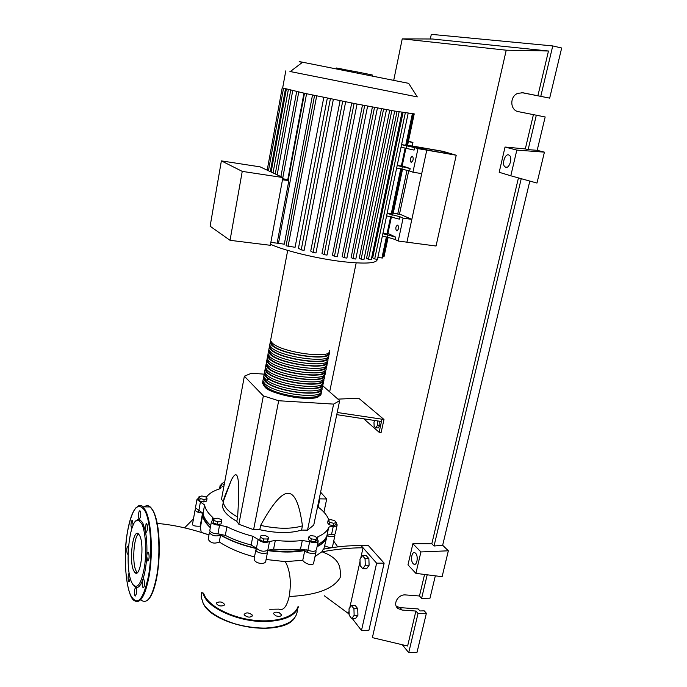 <?xml version="1.0" encoding="UTF-8"?>
<svg xmlns="http://www.w3.org/2000/svg" width="687" height="687" viewBox="0 0 687 687"><rect width="100%" height="100%" fill="white"/><g stroke="black" fill="none" stroke-linecap="round" stroke-linejoin="round"><path stroke-width="1.03" d="M408.413 141.376L409.864 141.805L408.379 141.548M412.157 146.116L412.93 142.467L408.353 141.668M397.713 214.086L407.022 170.273M408.464 141.153L412.93 142.467M203.026 513.163L203.094 515.224C203.61 519.14 206.031 523.185 210.377 527.35M218.895 533.851C229.003 540.137 241.549 544.971 256.517 548.355M267.672 550.381L287.089 551.816L306.737 549.858M377.867 420.976L377.395 420.951L377.541 425.159L375.901 427.812L374.123 426.266L373.977 422.084L374.93 420.53M379.756 421.268L379.902 425.287L377.541 425.159M379.902 425.287L378.254 427.932L375.901 427.812M363.741 418.804L379.13 432.269L381.156 432.363L383.981 419.491L337.205 412.483M336.759 414.656L381.474 421.535L379.13 432.269M337.935 399.13L358.683 398.194L383.981 419.491M381.946 419.379L381.474 421.535M224.254 497.491L225.01 497.019M264.16 374.149L251.433 373.239L244.357 376.193L221.506 499.209L223.266 501.759M244.357 376.193L263.353 395.884L278.673 400.744L333.616 404.102L307.518 530.132L301.559 530.081L302.426 525.847C299.515 504.258 294.766 493.412 288.205 493.309C281.687 493.008 272.499 503.708 260.639 525.409L259.789 529.72L253.597 529.668L238.853 524.267L236.817 521.321L237.625 517.036C239.239 491.892 238.956 477.997 236.766 475.361C235.564 473.824 233.795 475.31 231.459 479.809L224.151 497.774L223.318 502.274C224.099 507.238 228.865 512.159 237.625 517.036M278.673 400.744L253.597 529.668M333.616 404.102L339.67 400.658L313.753 525.074L307.518 530.132M339.67 400.658L322.435 385.484M263.353 395.884L238.853 524.267M301.559 530.081C290.541 533.473 276.612 533.352 259.789 529.72M260.639 525.409C277.479 529.042 291.408 529.188 302.426 525.847M236.817 521.321C228.067 516.418 223.309 511.463 222.536 506.456L223.301 502.077M224.142 485.031L221.961 483.39L224.632 482.403M223.704 487.366L224.099 485.031M223.661 487.366L221.532 485.718L221.961 483.39M198.972 496.778L201.841 495.971L205.868 496.924L207.045 498.702L204.185 499.526L200.132 498.564L198.972 496.778L198.534 499.2L199.694 500.986L200.132 498.564M204.185 499.526L203.747 501.957L206.607 501.124L207.045 498.702M203.747 501.957L199.694 500.986M214.026 520.506L213.88 518.642L217.539 518.196L221.351 519.595L221.532 521.459L217.865 521.914L214.026 520.506L213.563 523.022L213.88 518.642M217.865 521.914L217.393 524.43L221.059 523.966L221.532 521.459M217.393 524.43L213.563 523.022M263.628 538.977L260.287 537.2L261.094 535.456L265.216 535.482L268.54 537.243L267.767 538.994L263.628 538.977L263.121 541.528L259.789 539.742L260.287 537.2M267.767 538.994L267.26 541.545L268.042 539.784L268.54 537.243M267.26 541.545L263.121 541.528M315.608 539.432L311.348 538.9L308.764 536.959L310.438 535.577L314.672 536.109L317.265 538.033L315.608 539.432L315.084 541.931L310.825 541.399L311.348 538.9M310.825 541.399L308.248 539.458L308.764 536.959M315.084 541.931L316.741 540.523L317.265 538.033M336.235 522.438L333.779 523.331L329.691 522.352L328.094 520.497L330.559 519.621L334.612 520.583L336.235 522.438L335.72 524.825L333.264 525.727L333.779 523.331M333.264 525.727L329.185 524.756L329.691 522.352M329.185 524.756L327.587 522.893L328.094 520.497M317.162 546.294C322.014 543.803 325.045 540.789 326.256 537.234M328.609 527.719L326.849 536.032C327.407 535.01 328.961 534.546 331.512 534.649L333.272 526.371C330.722 526.259 329.167 526.714 328.609 527.719C327.064 531.317 323.534 534.297 318.012 536.676L316.827 537.715M326.849 536.032C325.423 539.389 322.315 542.241 317.514 544.585M317.042 539.072L318.279 540.944C317.454 542.979 314.586 543.228 309.674 541.674L302.289 540.506C294.156 541.468 285.174 541.425 275.332 540.394L269.519 541.519C265.448 543.211 261.653 542.524 258.149 539.441L252.842 536.281C243.164 533.747 234.533 530.562 226.933 526.731L219.557 525.194C215.108 525.031 212.386 523.932 211.381 521.88L213.597 518.805L212.695 517.388C207.938 513.12 205.233 508.981 204.597 504.971L196.954 499.518L198.758 497.955M317.609 506.568L318.15 507.04C323.319 510.948 326.754 514.915 328.446 518.943L329.339 520.05M206.04 497.19L206.821 496.589C209.406 493.335 213.648 490.767 219.548 488.886L221.094 487.323L220.123 485.563L221.815 484.163M210.703 525.572C206.22 521.381 203.67 517.311 203.069 513.361L204.597 504.971M200.406 501.982L198.895 510.338L203.069 513.361M252.842 536.281L251.141 545.006L256.431 548.2L258.149 539.441M251.141 545.006C241.489 542.464 232.876 539.261 225.302 535.388L226.933 526.731M219.557 525.194L217.942 533.859L225.302 535.388M269.519 541.519L267.784 550.27L273.589 549.102L275.332 540.394M302.289 540.506L300.511 549.128C292.387 550.124 283.413 550.115 273.589 549.102M300.511 549.128L307.879 550.287L309.674 541.674M267.784 550.27C263.705 552.005 259.926 551.317 256.431 548.2M217.942 533.859C213.494 533.713 210.78 532.597 209.793 530.519L209.913 529.866M198.895 510.338L195.452 507.848L195.555 507.264M337.077 525.366L335.428 533.06C335.359 534.194 334.054 534.718 331.512 534.649M318.15 541.554L316.484 549.506C315.651 551.575 312.783 551.841 307.879 550.287M318.356 502.987L318.15 503.992M336.046 523.296L337.188 524.825C337.128 525.941 335.823 526.448 333.272 526.371M320.958 392.286L320.975 392.363C325.071 402.591 273.615 396.631 264.109 385.596L262.486 383.037L262.915 380.873M270.884 338.863L270.532 340.709L272.224 343.002C282.056 352.938 333.908 359.507 329.52 350.422M320.099 393.119C320.623 401.989 273.615 395.738 264.984 385.656L263.404 383.166L263.396 381.972M328.987 352.414L329.064 352.654C333.444 361.8 281.61 355.256 271.794 345.26L270.103 342.959L270.609 340.924M270.034 343.32L269.682 345.2L271.365 347.519C281.155 357.575 332.972 364.084 328.618 354.878M328.094 356.879L328.163 357.094C332.499 366.369 280.708 359.894 270.936 349.777L269.252 347.442L269.742 345.398M269.192 347.777L268.823 349.683L270.506 352.036C280.262 362.212 332.036 368.644 327.708 359.318M327.201 361.336L327.261 361.534C331.572 370.928 279.815 364.522 270.077 354.286L268.402 351.924L268.883 349.863M268.342 352.225L267.973 354.157L269.647 356.536C279.369 366.832 331.1 373.204 326.806 363.749M326.299 365.785L326.359 365.965C330.636 375.48 278.922 369.134 269.218 358.786L267.552 356.398L268.024 354.32M267.501 356.665L267.123 358.631L268.789 361.036C278.484 371.444 330.164 377.747 325.904 368.18M325.406 370.224L325.458 370.387C329.7 380.023 278.037 373.745 268.359 363.277L266.702 360.855L267.166 358.769M266.659 361.096L266.281 363.088L267.93 365.518C277.591 376.047 329.236 382.29 325.003 372.594M324.513 374.655L324.556 374.801C328.772 384.548 277.144 378.339 267.509 367.76L265.86 365.312L266.316 363.2M265.817 365.51L265.431 367.536L267.08 370.001C276.706 380.632 328.309 386.815 324.109 377M323.629 379.078L323.663 379.207C327.845 389.074 276.26 382.925 266.65 372.234L265.01 369.752L265.465 367.631M264.976 369.924L264.589 371.976L266.23 374.467C275.822 385.218 327.381 391.332 323.208 381.405M322.735 383.483L322.761 383.595C326.918 393.591 275.375 387.502 265.8 376.699L264.169 374.192L264.615 372.053M264.143 374.329L263.748 376.407L265.38 378.923C274.937 389.795 326.454 395.841 322.315 385.793M321.851 387.889L321.868 387.983C325.99 398.091 274.491 392.079 264.959 381.148L263.327 378.614L263.765 376.467M263.31 378.717L262.906 380.821L264.529 383.372C274.053 394.355 325.535 400.341 321.422 390.173M321.001 388.696C321.671 397.498 274.517 391.212 265.826 381.208L264.246 378.743L264.246 377.532M321.902 384.265C322.71 392.99 275.418 386.678 266.676 376.759L265.088 374.321L265.088 373.093M322.804 379.825C323.766 388.481 276.32 382.127 267.526 372.294L265.929 369.889L265.938 368.644M323.697 375.385C324.822 383.964 277.23 377.575 268.385 367.828L266.779 365.441L266.788 364.187M324.608 370.928C325.878 379.43 278.132 373.007 269.235 363.346L267.621 360.993L267.647 359.722M325.509 366.463C326.943 374.896 279.042 368.438 270.094 358.854L268.471 356.527L268.505 355.248M326.411 361.989C328.008 370.353 279.961 363.852 270.953 354.355L269.321 352.062L269.364 350.765M327.321 357.506C329.082 365.793 280.871 359.258 271.812 349.855L270.18 347.579L270.223 346.274M328.223 353.015C330.164 361.233 281.79 354.655 272.67 345.338L271.03 343.096L271.082 341.774M302.134 62.311C297.179 61.272 297.248 61.22 302.332 62.165L408.662 83.35M289.94 71.482L417.292 96.901L408.61 83.273M282.202 87.842L305.011 93.406L355.694 103.78L394.269 111.002L414.235 113.887M397.773 225.087L397.945 225.19C398.992 228.058 398.52 229.956 396.536 230.892L396.373 230.789C395.326 227.938 395.789 226.04 397.773 225.087M412.432 156.258L412.698 156.404C413.677 159.221 413.17 161.162 411.161 162.235L410.903 162.089C409.916 159.29 410.422 157.349 412.432 156.258M282.907 177.547L260.167 166.872L221.377 160.878L242.245 171.381L282.907 177.547L270.3 245.285L230.042 240.313L210.119 226.229L221.377 160.878M242.245 171.381L230.042 240.313M288.162 180.475L282.494 179.805M282.683 178.749L288.308 179.676M288.832 180.758L277.127 243.181L270.841 242.391M267.191 170.17L282.211 87.842L282.666 87.953M303.963 93.174L287.801 179.522M408.155 113.303L377.464 259.368L374.698 258.939L372.672 257.84L403.054 112.496M402.007 112.325L371.229 259.746L368.438 259.317L366.549 258.278L397.034 111.483M394.716 111.079L363.938 259.609L361.122 259.179L359.275 258.14L389.769 110.203M386.489 109.602L355.797 259.051L352.963 258.613L351.109 257.556L381.517 108.692M374.518 107.387L344.05 257.668L342.143 256.569L372.397 106.992M364.685 105.523L334.432 256.345L332.439 255.178L362.47 105.094M354.097 103.471L324.127 254.645L321.988 253.374L351.718 102.998M342.71 101.221L313.092 252.524L310.73 251.09L340.082 100.688M330.395 98.73L301.215 249.879L298.467 248.196L327.338 98.104M323.8 97.374L295.075 247.303L286.067 245.791M312.508 95.012L284.306 244.177L277.127 243.181M401.036 147.164L414.063 150.101L414.605 147.602L401.56 144.674M402.196 165.825L410.139 168.555L397.18 165.515M414.605 147.602L417.971 148.624L412.939 172.197L409.607 171.037L410.139 168.555M402.41 166.606L401.886 169.079L409.607 171.037M401.886 169.079L396.665 167.989M386.601 215.855L399.362 219.153L399.877 216.723L387.116 213.434M387.923 233.391L395.54 237.067L382.857 233.674M399.877 216.723L403.106 218.148L398.22 241.025L395.025 239.471L395.54 237.067M397.198 165.421L402.127 166.151L405.923 148.177M401.577 144.605L406.506 145.404L413.153 113.939M377.841 257.565L382.728 258.011L387.133 237.118M382.899 233.494L387.794 234.009L391.41 216.894M387.142 213.288L392.045 213.863L401.526 169.002M388 234.799L387.494 237.195L395.025 239.471M387.494 237.195L382.358 236.07M392.225 213.004L400.615 214.499L411.839 219.385L406.919 242.176L426.782 150.144L456.22 155.236L442.875 151.303L413.935 146.279L426.782 150.144L415.077 146.623L406.592 145.017M412.939 172.197L421.715 173.622L426.782 150.144L417.971 148.624M411.839 219.385L403.106 218.148M456.22 155.236L436.039 246.023L398.22 241.025M383.045 256.491L384.085 256.457L388.129 237.341M344.05 257.668L346.901 258.097L377.438 107.936M334.432 256.345L337.3 256.783L367.622 106.081M301.215 249.879L304.109 250.317L333.35 99.332M324.127 254.645L327.012 255.083L357.051 104.046M313.092 252.524L315.977 252.953L345.664 101.805M336.209 68.726L336.347 67.987L340.228 68.734M345.218 69.731L346.987 70.083M337.987 68.288L337.841 69.052M340.082 69.49L340.426 68.734L345.218 69.696L345.072 70.469M351.83 71.809L351.993 70.967L357.669 72.023L372.242 74.96L372.071 75.828M357.669 72.023L357.489 72.934M355.866 71.688L355.694 72.573M353.333 71.216L353.17 72.075M346.841 70.821L346.995 70.048L351.984 71.001M349.7 70.546L349.546 71.354M441.647 152.566L441.93 151.277L417.215 146.992L427.795 150.17L452.87 154.506L441.93 151.277M399.448 214.335L408.731 170.754M278.802 609.12L269.708 609.249M360.177 565.659L359.979 559.106L362.41 555.594L365.063 558.643L365.269 565.255L362.813 568.759L360.177 565.659M365.063 558.643L368.876 558.634L366.205 555.585L362.41 555.594M368.876 558.634L369.091 565.229L365.269 565.255M369.091 565.229L366.626 568.733L362.813 568.759M353.942 608.751L354.131 615.363L351.744 618.635L349.202 615.312L349.022 608.768L351.375 605.479L353.942 608.751L357.729 608.665L357.918 615.26L354.131 615.363M357.918 615.26L355.522 618.532L351.744 618.635M357.729 608.665L355.145 605.393L351.375 605.479M201.222 532.348L200.192 526.148C195.958 526.388 193.373 525.907 192.42 524.688L192.523 524.095M200.192 526.148L202.579 513.026C198.431 512.794 195.932 511.763 195.082 509.917L195.889 508.689M208.985 534.89L203.258 533M210.308 527.71C205.731 523.408 203.172 519.226 202.648 515.19L202.579 513.026M254.482 556.925C240.725 553.258 228.994 548.278 219.273 541.974C214.361 544.087 210.669 543.185 208.178 539.261L208.333 538.445M219.273 541.974L220.544 535.156C215.77 536.659 212.051 535.826 209.398 532.674L210.188 531.36M267.303 550.656L267.664 551.506C268.334 554.993 255.942 553.31 255.865 549.892L256.603 548.587C242.528 545.435 230.506 540.961 220.544 535.156M267.526 552.193L265.878 560.515C266.281 565.392 253.821 563.752 254.147 558.625L254.319 557.75M315.659 550.768L316.037 551.644C316.604 554.581 306.514 553.593 304.779 550.536L302.752 560.3L285.303 561.623L266.075 559.493M304.779 550.536C294.002 552.52 281.558 552.528 267.449 550.562M315.9 552.271L313.761 562.464C313.95 566.998 304.453 563.58 302.752 560.3M278.724 609.077C283.259 611.009 286.754 606.81 289.21 596.488C316.518 595.234 333.504 588.905 340.194 577.518C340.589 567.797 340.984 558.978 322.1 551.816C336.57 549.145 350.215 547.805 363.037 547.779L376.622 563.177L361.482 630.511L368.919 630.271L384.136 563.142L368.481 545.667L361.147 545.65C349.142 545.409 336.518 546.603 323.285 549.214L321.98 551.695L314.99 556.607M326.952 536.47L323.783 549.196M334.578 534.228L334.99 535.121C334.277 536.951 331.641 537.191 327.081 535.834C326.282 540.171 322.95 543.786 317.068 546.697M334.878 535.662L332.508 546.74C331.907 548.063 329.391 547.797 324.942 545.933M319.343 498.264L319.859 498.848L319.146 499.209M320.606 492.193L326.703 498.994L319.859 498.848L318.15 507.04M289.21 596.488C291.486 582.078 290.18 570.459 285.303 561.623M361.147 545.65L363.037 547.779L360.795 557.938M324.341 595.784L348.498 613.603L349.082 610.949M360.048 561.296L349.803 607.669M326.703 498.994L323.929 512.184M361.482 630.511L352.345 618.618M349.176 614.487L348.498 613.603M384.136 563.142L376.622 563.177M224.056 605.393C220.647 606.561 218.097 605.925 216.405 603.504L216.869 602.533C220.287 601.383 222.837 602.018 224.512 604.44L224.056 605.393M252.103 614.908L252.327 615.543C250.48 617.768 247.827 617.622 244.366 615.105L244.151 614.487C245.989 612.254 248.642 612.392 252.103 614.908M279.205 612.684L281.55 614.856C281.026 616.454 279.12 616.78 275.83 615.835L273.495 613.68C274.027 612.074 275.925 611.748 279.205 612.684M139.624 535.517C144.828 544.576 140.517 578.729 134.978 572.623L133.699 570.734C128.701 561.013 132.986 528.02 138.525 533.954L139.624 535.517M134.978 572.623L137.271 572.606L135.992 570.717C131.973 562.962 133.75 536.976 138.482 533.919M135.94 521.047L139.47 519.346L142.707 522.687L145.3 530.836L146.065 523.795L146.743 523.674C147.808 526.302 147.739 529.11 146.546 532.107L145.876 532.219L145.3 530.836C146.726 538.101 147.207 546.551 146.752 556.195C147.009 553.224 147.55 551.91 148.366 552.245L148.632 552.614C149.526 557.157 149.165 559.931 147.55 560.936L146.752 556.195C146.202 565.813 144.845 573.714 142.707 579.905L143.746 579.029L144.562 582.121C144.562 585.977 144.047 587.849 143.008 587.728L142.192 584.62L142.707 579.905C140.517 585.796 138.19 588.278 135.734 587.333L135.854 587.411C136.627 588.596 136.833 590.734 136.455 593.817L135.159 595.955C134.377 594.77 134.18 592.632 134.549 589.549L135.734 587.333L133.905 585.745M131.732 582.456C124.107 567.136 129.568 516.641 138.508 520.291L141.642 523.537C145.515 530.853 146.898 551.034 144.468 566.998C141.299 584.01 137.357 589.738 132.643 584.19L131.732 582.456M138.662 513.215C139.023 511.317 139.487 510.544 140.054 510.896C140.766 511.995 140.947 513.996 140.586 516.916L139.195 519.226C138.482 518.127 138.302 516.117 138.662 513.215M130.238 578.076L129.362 581.597L128.821 581.674C127.791 579.081 127.842 576.324 128.967 573.422L129.225 573.25M128.083 553.92L127.198 553.739C126.442 549.531 126.777 546.929 128.194 545.933L128.512 546.457M131.792 528.698L130.968 525.881C130.994 522.18 131.483 520.36 132.462 520.428L133.106 525.246M415.592 553.275C418.649 556.092 416.983 566.157 413.797 564.156L413.17 563.658C410.139 560.781 411.814 550.811 415 552.812L415.592 553.275M508.603 154.901L509.368 155.296C512.777 157.709 509.393 168.753 505.709 167.31L504.997 166.924C501.596 164.562 504.876 153.57 508.603 154.901M518.135 111.603L545.169 116.962L518.487 111.68C510.02 110.487 509.436 96.438 517.8 93.329L522.901 92.771L549.677 98.129L521.699 92.616M396.287 606.32L400.057 607.617L418.168 608.94L419.955 610.949L424.231 610.846L426.378 613.251L418.022 613.474L415.901 611.052L402.153 610.056L398.168 608.613C392.174 604.569 397.971 593.989 405.682 594.942L419.465 595.99L421.612 598.36L429.985 598.188L435.335 575.835M536.307 115.21L528.131 149.637L537.182 150.316L544.422 152.145L536.976 183.06L510.802 175.786L516.83 150.101L544.422 152.145M545.169 116.962L537.182 150.316M430.328 38.996L431.316 34.35L552.752 45.935L561.674 47.996L549.677 98.129M552.752 45.935L540.789 96.3M529.823 181.076L442.66 545.255L448.353 550.802L442.11 576.694L415.893 573.362L420.916 551.944L448.353 550.802M533.421 114.635L525.306 148.924L528.131 149.637M393.745 80.19L402.238 38.867L432.415 39.004L548.484 51.01L537.878 95.802M427.202 574.796L421.612 598.36M424.557 574.461L419.465 595.99M418.022 613.474L408.722 652.65L402.299 644.741M415.901 611.052L407.623 646.003L372.38 637.639L506.233 50.194L548.484 51.01M426.378 613.251L417.035 652.289L408.722 652.65M516.83 150.101L505.039 147.044L499.183 172.282L510.802 175.786M505.039 147.044L525.306 148.924M415.893 573.362L407.975 564.877L412.887 543.718L431.814 543.812L434.038 546.01L442.66 545.255M518.445 177.916L431.814 543.812M521.235 178.689L434.038 546.01M412.887 543.718L420.916 551.944M402.238 38.867L506.233 50.194M329.657 391.839L356.175 262.889M317.411 539.553L318.012 536.676M220.561 486.362L220.141 488.655M212.695 517.388L212.094 520.634M264.813 386.541C272.232 395.265 312.027 402.213 318.579 395.97M269.33 379.301L267.2 379.825M270.489 244.306C284.89 250.832 317.351 258.698 342.521 261.635C365.192 264.1 376.759 263.387 377.215 259.48M285.483 88.881L270.326 171.638M288.351 89.611L273.04 172.918M292.739 90.658L277.187 174.859M298.742 92.024L282.838 177.512M406.816 145.756L406.292 148.246M392.286 214.55L391.77 216.972M405.141 148.014L401.328 166.099M412.355 113.862L405.716 145.326M386.377 236.955L381.92 258.072M390.645 216.731L386.987 234.044M400.753 168.839L391.247 213.872M413.402 113.956L406.833 145.06M401.766 169.054L392.475 213.056M387.374 237.17L383.286 256.526M383.578 109.078L352.963 258.613M405.304 112.866L374.698 258.939M391.822 110.564L361.122 259.179M399.13 111.844L368.438 259.317M316.681 95.897L288.076 246.435M306.574 93.741L278.458 243.456M340.426 68.734L340.271 69.524M347.45 70.126L347.304 70.916M203.489 593.139L204.846 596.222C210.832 607.256 232.232 617.879 254.327 620.301C276.44 622.791 294.963 616.711 297.883 606.861M202.785 592.855L204.34 596.634C211.064 610.116 241.79 622.577 266.968 621.503C285.088 620.49 295.565 615.578 298.407 606.758M201.729 592.46L201.188 596.994L203.129 603.126C209.827 616.728 240.484 629.24 265.637 628.098C286.342 626.681 296.93 620.576 297.402 609.798M206.847 608.167C220.767 625.187 267.372 634.299 286.694 623.787M147.155 600.532C151.286 597.51 154.584 589.326 157.031 575.989C154.893 587.617 152.085 595.328 148.564 599.167M144.322 506.851C146.322 505.237 148.289 505.271 150.221 506.954L152.66 510.218C158.809 520.548 160.947 552.709 156.679 576.118C152.694 596.11 147.679 604.216 141.642 600.447M137.46 520.257L137.666 519.57M137.494 506.439C139.332 505.117 141.136 505.246 142.905 506.834L145.292 510.098C151.303 520.463 153.33 552.709 149.105 576.195C145.146 596.239 140.217 604.371 134.309 600.593C126.889 597.252 122.432 558.857 127.421 532.082C129.457 520.231 132.256 512.159 135.837 507.865C139.435 505.306 141.788 504.962 142.905 506.834L150.221 506.954C159.693 515.808 161.222 549.772 157.048 575.921M148.512 575.964C143.188 600.49 137.194 606.853 130.521 595.028C125.094 582.628 123.815 553.791 127.43 532.107C132.041 508.311 137.821 501.115 144.759 510.527C150.702 520.798 152.694 552.717 148.512 575.964M153.046 510.656C159.144 520.892 161.256 552.709 157.031 575.878M138.087 520.222L138.362 519.329M145.395 506.877L150.041 506.954M522.901 92.771L522.403 92.685M402.153 610.056L400.057 607.617M203.258 514.357L203.094 515.224M307.956 550.321L307.51 552.46M222.536 506.456L223.318 502.274M231.459 479.809L223.266 501.665M198.457 510.201L198.088 512.279M220.982 487.933L221.094 487.323M213.597 518.805L213.459 519.57M209.793 530.519L211.381 521.88M195.452 507.848L196.954 499.518M219.505 488.904L220.123 485.563M317.72 506.68L318.33 503.76M264.615 386.506C268.505 394.707 317.858 402.711 319.215 395.626M270.532 340.709L287.698 250.403M269.682 345.2L270.103 342.959M268.823 349.683L269.252 347.442M267.973 354.157L268.402 351.924M267.123 358.631L267.552 356.398M266.281 363.088L266.702 360.855M265.431 367.536L265.86 365.312M264.589 371.976L265.01 369.752M263.748 376.407L264.169 374.192M262.906 380.821L263.327 378.614M271.245 341.98L271.03 343.096M270.386 346.488L270.18 347.579M269.527 350.988L269.321 352.062M268.669 355.488L268.471 356.527M267.818 359.971L267.621 360.993M266.968 364.445L266.779 365.441M266.118 368.91L265.929 369.889M265.268 373.359L265.088 374.321M264.426 377.807L264.246 378.743M263.576 382.247L263.404 383.166M264.126 386.008L262.486 383.037M282.649 88.039L285.783 70.873M283.508 88.331L268.445 170.754M286.342 89.112L271.142 172.025M275.264 173.957L290.704 90.186M280.897 176.602L296.69 91.56M411.65 162.209L410.903 162.089M397.12 230.892L396.373 230.789M414.218 113.913L407.606 145.223M402.53 169.217L393.23 213.219M286.058 245.852L314.569 95.45M304.487 93.295L288.154 180.509M302.623 62.216L289.966 71.8M192.42 524.688L195.082 509.917M200.235 528.432L202.648 515.19M208.178 539.261L209.398 532.674M254.147 558.625L255.865 549.892M193.468 518.883L184.58 527.856M333.71 541.107L337.703 546.869M208.977 534.967C190.763 528.672 173.493 524.825 157.168 523.417M294.465 618.145C282.074 637.45 213.58 626.613 203.18 603.375M252.327 615.543L252.223 616.067M281.55 614.856L281.447 615.354M224.512 604.44L224.417 604.955M203.154 603.323L201.188 596.994L202.012 592.563M138.508 520.291L139.47 519.346M148.117 560.936L147.55 560.936M143.549 587.72L143.008 587.728M135.665 595.947L135.159 595.955M129.293 581.666L128.821 581.674M140.5 520.523L139.075 520.506M127.919 554.117L127.456 554.117M146.434 532.219L145.876 532.219M139.719 519.235L139.195 519.226M413.797 564.156L415.257 564.147M398.168 608.613L396.399 606.535M504.997 166.924L506.937 167.259"/></g></svg>
